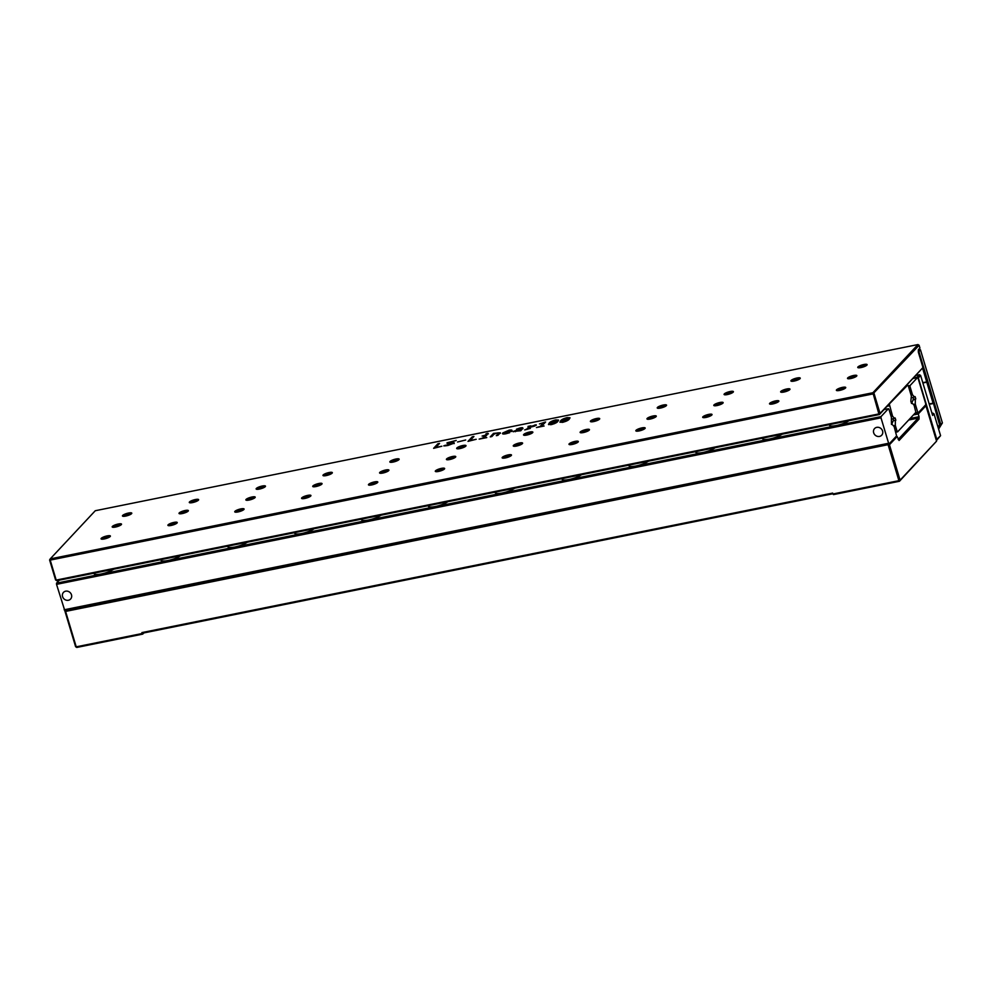 <?xml version="1.0" encoding="UTF-8"?>
<svg xmlns="http://www.w3.org/2000/svg" width="992" height="992" viewBox="0 0 992 992"><rect width="100%" height="100%" fill="white"/><g stroke="black" fill="none" stroke-linecap="round" stroke-linejoin="round"><path stroke-width="1.49" d="M892.986 418.835A4.873 4.402 43.1 0 1 893.47 420.72L895.838 420.248L895.156 417.979L892.304 418.971L891.399 418.426M893.47 420.72L895.838 420.248M891.709 424.378L892.986 421.24M895.354 420.757L895.305 425.394L893.395 425.779M895.64 431.52L897.624 431.83L895.838 432.19M895.305 425.394L897.066 431.235M888.559 404.773L907.692 385.082L908.25 385.677L911.363 396.056L910.842 401.202L911.524 403.484L911.995 402.963L914.128 405.269L915.864 412.325L897.624 431.83M907.692 385.082L906.8 385.256M889.452 404.587L892.552 416.181L891.126 416.466M889.44 405.802L887.158 406.261M894.672 418.488L892.552 416.181M71.486 594.816A4.873 4.402 43.1 0 1 66.092 600.135A4.873 4.402 43.1 0 1 63.476 592.385A4.873 4.402 43.1 0 1 71.486 594.816M882.582 430.999A4.873 4.402 43.1 0 1 877.188 436.306A4.873 4.402 43.1 0 1 874.56 428.569A4.873 4.402 43.1 0 1 882.582 430.999M161.064 559.624A10.726 2.492 -16.7 0 0 160.964 560.22A10.726 2.492 -16.7 0 0 169.186 560.257A10.726 2.492 -16.7 0 0 180.42 555.718M227.912 546.121A10.726 2.492 -16.7 0 0 227.813 546.716A10.726 2.492 -16.7 0 0 236.034 546.753A10.726 2.492 -16.7 0 0 247.256 542.215M294.76 532.617A10.726 2.492 -16.7 0 0 294.661 533.212A10.726 2.492 -16.7 0 0 302.882 533.25A10.726 2.492 -16.7 0 0 314.104 528.711M361.596 519.114A10.726 2.492 -16.7 0 0 361.51 519.709A10.726 2.492 -16.7 0 0 369.731 519.746A10.726 2.492 -16.7 0 0 380.953 515.208M428.445 505.622A10.726 2.492 -16.7 0 0 428.358 506.205A10.726 2.492 -16.7 0 0 436.579 506.242A10.726 2.492 -16.7 0 0 447.801 501.704M495.293 492.119A10.726 2.492 -16.7 0 0 495.206 492.702A10.726 2.492 -16.7 0 0 503.428 492.739A10.726 2.492 -16.7 0 0 514.65 488.2M562.142 478.615A10.726 2.492 -16.7 0 0 562.055 479.198A10.726 2.492 -16.7 0 0 570.276 479.235A10.726 2.492 -16.7 0 0 581.498 474.709M628.99 465.112A10.726 2.492 -16.7 0 0 628.903 465.694A10.726 2.492 -16.7 0 0 637.124 465.732A10.726 2.492 -16.7 0 0 648.346 461.206M695.838 451.608A10.726 2.492 -16.7 0 0 695.752 452.203A10.726 2.492 -16.7 0 0 703.973 452.24A10.726 2.492 -16.7 0 0 715.195 447.702M762.687 438.104A10.726 2.492 -16.7 0 0 762.6 438.7A10.726 2.492 -16.7 0 0 770.821 438.737A10.726 2.492 -16.7 0 0 782.043 434.198M829.535 424.601A10.726 2.492 -16.7 0 0 829.448 425.196A10.726 2.492 -16.7 0 0 837.67 425.233A10.726 2.492 -16.7 0 0 848.892 420.695M94.215 573.128A10.726 2.492 -16.7 0 0 94.128 573.711A10.726 2.492 -16.7 0 0 102.337 573.748A10.726 2.492 -16.7 0 0 113.572 569.222M891.448 424.427L891.411 417.396L888.968 409.299L888.41 408.692L884.07 409.572M64.158 609.782L888.621 443.263L889.179 443.858L64.716 610.39L56.532 584.35L56.544 583.147L881.008 416.615L888.41 408.692M56.544 583.147L59.322 580.171M888.621 443.263L880.995 417.83L56.532 584.35M889.179 443.858L896.594 435.934L894.164 426.61L892.044 424.303M881.008 416.615L880.995 417.83M912.95 397.494A4.873 4.402 43.1 0 1 913.421 399.379L915.802 398.908L915.12 396.639L912.268 397.631L911.35 397.085M911.673 403.037L913.421 399.379M911.09 395.126L912.504 394.841L914.636 397.147M912.504 394.841L910.073 386.731L908.66 387.016M908.312 385.876L910.086 385.516L910.073 386.731M915.628 412.573L918.257 412.759L925.672 404.835L925.685 403.62L918.059 378.2L917.501 377.592L910.086 385.516M917.501 377.592L913.148 378.473M918.257 412.759L914.798 413.466L917.364 412.945L918.245 413.974L913.409 414.954M917.699 412.164L915.269 404.054L913.359 404.438M912.95 399.9L915.318 399.416L915.269 404.054M142.178 633.516L142.736 634.111L76.781 647.441L75.615 646.71L64.716 610.39L888.72 444.552L65.596 611.419L76.223 646.834L142.178 633.516L141.906 632.598L832.672 493.086L832.945 493.991L898.901 480.674L888.274 445.247M832.871 493.756L142.464 633.206L141.906 632.598M919.063 416.702L919.038 419.12L899.074 440.473L897.152 436.542L889.452 444.763L900.079 480.178L936.572 441.155L925.945 405.74L918.245 413.974L919.063 416.702L910.073 418.512M142.736 634.111L143.852 632.921M936.572 441.155L899.459 481.269L833.503 494.599L832.945 493.991M898.157 439.481L918.158 418.091L908.684 420.013M75.615 646.71L76.781 647.441M65.596 611.419L64.716 610.39M898.901 480.674L899.459 481.269L900.079 480.178L898.901 480.674M889.452 444.763L888.72 444.552M918.158 418.091L919.038 419.12M897.152 436.542L896.272 436.282M913.719 377.865L917.178 377.158L919.46 374.728L916 375.422M936.2 439.915L940.577 435.674L934.042 413.887L932.616 415.412L920.626 375.46L918.344 377.89L936.87 439.642L936.374 440.51M940.577 435.674L936.398 440.572M932.158 413.912L932.877 413.156L931.984 413.329M917.935 378.064L917.178 377.654M932.877 413.156L934.042 413.887M919.46 374.728L920.626 375.46M195.387 499.534A4.873 1.128 163.3 0 1 198.574 499.956A4.873 1.128 163.3 0 1 192.535 502.584A4.873 1.128 163.3 0 1 189.497 502.671A4.873 1.128 163.3 0 1 190.65 501.158A4.873 1.128 163.3 0 1 195.387 499.534M197.78 500.662A3.894 0.905 -16.7 0 0 195.374 500.749A3.894 0.905 -16.7 0 0 190.551 502.832M185.12 510.508A4.873 1.128 163.3 0 1 188.306 510.93A4.873 1.128 163.3 0 1 182.268 513.558A4.873 1.128 163.3 0 1 179.242 513.658A4.873 1.128 163.3 0 1 180.383 512.132A4.873 1.128 163.3 0 1 185.12 510.508M187.513 511.636A3.894 0.905 -16.7 0 0 185.107 511.723A3.894 0.905 -16.7 0 0 180.284 513.806M173.997 522.4A4.873 1.128 163.3 0 1 177.184 522.821A4.873 1.128 163.3 0 1 171.145 525.45A4.873 1.128 163.3 0 1 168.119 525.537A4.873 1.128 163.3 0 1 169.26 524.024A4.873 1.128 163.3 0 1 173.997 522.4M176.39 523.528A3.894 0.905 -16.7 0 0 173.984 523.615A3.894 0.905 -16.7 0 0 169.173 525.698M107.148 535.903A4.873 1.128 163.3 0 1 110.335 536.325A4.873 1.128 163.3 0 1 104.296 538.954A4.873 1.128 163.3 0 1 101.271 539.04A4.873 1.128 163.3 0 1 102.412 537.528A4.873 1.128 163.3 0 1 107.148 535.903M109.542 537.032A3.894 0.905 -16.7 0 0 107.136 537.118A3.894 0.905 -16.7 0 0 102.325 539.189M128.538 513.038A4.873 1.128 163.3 0 1 131.725 513.459A4.873 1.128 163.3 0 1 125.686 516.088A4.873 1.128 163.3 0 1 122.661 516.175A4.873 1.128 163.3 0 1 123.802 514.662A4.873 1.128 163.3 0 1 128.538 513.038M130.932 514.166A3.894 0.905 -16.7 0 0 128.526 514.253A3.894 0.905 -16.7 0 0 123.702 516.336M118.271 524.012A4.873 1.128 163.3 0 1 121.458 524.433A4.873 1.128 163.3 0 1 115.419 527.062A4.873 1.128 163.3 0 1 112.394 527.149A4.873 1.128 163.3 0 1 113.534 525.636A4.873 1.128 163.3 0 1 118.271 524.012M120.664 525.14A3.894 0.905 -16.7 0 0 118.259 525.227A3.894 0.905 -16.7 0 0 113.448 527.31M240.845 508.896A4.873 1.128 163.3 0 1 244.032 509.318A4.873 1.128 163.3 0 1 237.993 511.946A4.873 1.128 163.3 0 1 234.968 512.046A4.873 1.128 163.3 0 1 236.108 510.52A4.873 1.128 163.3 0 1 240.845 508.896M243.238 510.024A3.894 0.905 -16.7 0 0 240.833 510.111A3.894 0.905 -16.7 0 0 236.022 512.194M307.694 495.392A4.873 1.128 163.3 0 1 310.88 495.814A4.873 1.128 163.3 0 1 304.842 498.443A4.873 1.128 163.3 0 1 301.816 498.542A4.873 1.128 163.3 0 1 302.957 497.017A4.873 1.128 163.3 0 1 307.694 495.392M310.087 496.521A3.894 0.905 -16.7 0 0 307.681 496.608A3.894 0.905 -16.7 0 0 302.87 498.691M374.542 481.889A4.873 1.128 163.3 0 1 377.729 482.31A4.873 1.128 163.3 0 1 371.69 484.939A4.873 1.128 163.3 0 1 368.664 485.038A4.873 1.128 163.3 0 1 369.805 483.526A4.873 1.128 163.3 0 1 374.542 481.889M376.935 483.017A3.894 0.905 -16.7 0 0 374.53 483.104A3.894 0.905 -16.7 0 0 369.718 485.187M441.39 468.385A4.873 1.128 163.3 0 1 444.577 468.819A4.873 1.128 163.3 0 1 438.538 471.436A4.873 1.128 163.3 0 1 435.513 471.535A4.873 1.128 163.3 0 1 436.654 470.022A4.873 1.128 163.3 0 1 441.39 468.385M443.784 469.514A3.894 0.905 -16.7 0 0 441.378 469.6A3.894 0.905 -16.7 0 0 436.567 471.684M508.239 454.894A4.873 1.128 163.3 0 1 511.426 455.316A4.873 1.128 163.3 0 1 505.387 457.932A4.873 1.128 163.3 0 1 502.361 458.031A4.873 1.128 163.3 0 1 503.502 456.518A4.873 1.128 163.3 0 1 508.239 454.894M510.632 456.022A3.894 0.905 -16.7 0 0 508.226 456.097A3.894 0.905 -16.7 0 0 503.403 458.18M575.087 441.39A4.873 1.128 163.3 0 1 578.274 441.812A4.873 1.128 163.3 0 1 572.235 444.441A4.873 1.128 163.3 0 1 569.21 444.528A4.873 1.128 163.3 0 1 570.35 443.015A4.873 1.128 163.3 0 1 575.087 441.39M577.48 442.519A3.894 0.905 -16.7 0 0 575.075 442.606A3.894 0.905 -16.7 0 0 570.251 444.676M641.936 427.887A4.873 1.128 163.3 0 1 645.122 428.308A4.873 1.128 163.3 0 1 639.084 430.937A4.873 1.128 163.3 0 1 636.058 431.024A4.873 1.128 163.3 0 1 637.199 429.511A4.873 1.128 163.3 0 1 641.936 427.887M644.329 429.015A3.894 0.905 -16.7 0 0 641.923 429.102A3.894 0.905 -16.7 0 0 637.1 431.173M708.784 414.383A4.873 1.128 163.3 0 1 711.971 414.805A4.873 1.128 163.3 0 1 705.932 417.434A4.873 1.128 163.3 0 1 702.906 417.52A4.873 1.128 163.3 0 1 704.047 416.008A4.873 1.128 163.3 0 1 708.784 414.383M711.177 415.512A3.894 0.905 -16.7 0 0 708.772 415.598A3.894 0.905 -16.7 0 0 703.948 417.682M775.632 400.88A4.873 1.128 163.3 0 1 778.819 401.301A4.873 1.128 163.3 0 1 772.78 403.93A4.873 1.128 163.3 0 1 769.742 404.029A4.873 1.128 163.3 0 1 770.896 402.504A4.873 1.128 163.3 0 1 775.632 400.88M778.026 402.008A3.894 0.905 -16.7 0 0 775.62 402.095A3.894 0.905 -16.7 0 0 770.796 404.178M842.481 387.376A4.873 1.128 163.3 0 1 845.668 387.798A4.873 1.128 163.3 0 1 839.629 390.426A4.873 1.128 163.3 0 1 836.591 390.526A4.873 1.128 163.3 0 1 837.744 389A4.873 1.128 163.3 0 1 842.481 387.376M844.862 388.504A3.894 0.905 -16.7 0 0 842.468 388.591A3.894 0.905 -16.7 0 0 837.645 390.674M251.968 497.004A4.873 1.128 163.3 0 1 255.155 497.426A4.873 1.128 163.3 0 1 249.116 500.055A4.873 1.128 163.3 0 1 246.09 500.154A4.873 1.128 163.3 0 1 247.231 498.629A4.873 1.128 163.3 0 1 251.968 497.004M254.361 498.133A3.894 0.905 -16.7 0 0 251.956 498.22A3.894 0.905 -16.7 0 0 247.132 500.303M318.816 483.501A4.873 1.128 163.3 0 1 322.003 483.922A4.873 1.128 163.3 0 1 315.964 486.551A4.873 1.128 163.3 0 1 312.939 486.65A4.873 1.128 163.3 0 1 314.08 485.138A4.873 1.128 163.3 0 1 318.816 483.501M321.21 484.629A3.894 0.905 -16.7 0 0 318.804 484.716A3.894 0.905 -16.7 0 0 313.98 486.799M385.665 469.997A4.873 1.128 163.3 0 1 388.852 470.431A4.873 1.128 163.3 0 1 382.813 473.048A4.873 1.128 163.3 0 1 379.787 473.147A4.873 1.128 163.3 0 1 380.928 471.634A4.873 1.128 163.3 0 1 385.665 469.997M388.058 471.126A3.894 0.905 -16.7 0 0 385.652 471.212A3.894 0.905 -16.7 0 0 380.829 473.296M452.513 456.506A4.873 1.128 163.3 0 1 455.7 456.928A4.873 1.128 163.3 0 1 449.661 459.544A4.873 1.128 163.3 0 1 446.623 459.643A4.873 1.128 163.3 0 1 447.776 458.13A4.873 1.128 163.3 0 1 452.513 456.506M454.906 457.634A3.894 0.905 -16.7 0 0 452.501 457.709A3.894 0.905 -16.7 0 0 447.677 459.792M519.362 443.002A4.873 1.128 163.3 0 1 522.548 443.424A4.873 1.128 163.3 0 1 516.51 446.053A4.873 1.128 163.3 0 1 513.472 446.14A4.873 1.128 163.3 0 1 514.625 444.627A4.873 1.128 163.3 0 1 519.362 443.002M521.755 444.131A3.894 0.905 -16.7 0 0 519.349 444.218A3.894 0.905 -16.7 0 0 514.526 446.288M586.21 429.499A4.873 1.128 163.3 0 1 589.397 429.92A4.873 1.128 163.3 0 1 583.358 432.549A4.873 1.128 163.3 0 1 580.32 432.636A4.873 1.128 163.3 0 1 581.473 431.123A4.873 1.128 163.3 0 1 586.21 429.499M588.591 430.627A3.894 0.905 -16.7 0 0 586.198 430.714A3.894 0.905 -16.7 0 0 581.374 432.785M653.058 415.995A4.873 1.128 163.3 0 1 656.233 416.417A4.873 1.128 163.3 0 1 650.206 419.046A4.873 1.128 163.3 0 1 647.168 419.132A4.873 1.128 163.3 0 1 648.322 417.62A4.873 1.128 163.3 0 1 653.058 415.995M655.439 417.124A3.894 0.905 -16.7 0 0 653.046 417.21A3.894 0.905 -16.7 0 0 648.222 419.294M719.907 402.492A4.873 1.128 163.3 0 1 723.081 402.913A4.873 1.128 163.3 0 1 717.055 405.542A4.873 1.128 163.3 0 1 714.017 405.641A4.873 1.128 163.3 0 1 715.17 404.116A4.873 1.128 163.3 0 1 719.907 402.492M722.288 403.62A3.894 0.905 -16.7 0 0 719.894 403.707A3.894 0.905 -16.7 0 0 715.071 405.79M786.755 388.988A4.873 1.128 163.3 0 1 789.93 389.41A4.873 1.128 163.3 0 1 783.903 392.038A4.873 1.128 163.3 0 1 780.865 392.138A4.873 1.128 163.3 0 1 782.018 390.612A4.873 1.128 163.3 0 1 786.755 388.988M789.136 390.116A3.894 0.905 -16.7 0 0 786.743 390.203A3.894 0.905 -16.7 0 0 781.919 392.286M853.591 375.484A4.873 1.128 163.3 0 1 856.778 375.906A4.873 1.128 163.3 0 1 850.752 378.535A4.873 1.128 163.3 0 1 847.714 378.634A4.873 1.128 163.3 0 1 848.867 377.121A4.873 1.128 163.3 0 1 853.591 375.484M855.984 376.613A3.894 0.905 -16.7 0 0 853.579 376.7A3.894 0.905 -16.7 0 0 848.768 378.783M262.235 486.03A4.873 1.128 163.3 0 1 265.422 486.452A4.873 1.128 163.3 0 1 259.383 489.081A4.873 1.128 163.3 0 1 256.345 489.18A4.873 1.128 163.3 0 1 257.498 487.655A4.873 1.128 163.3 0 1 262.235 486.03M264.628 487.159A3.894 0.905 -16.7 0 0 262.223 487.246A3.894 0.905 -16.7 0 0 257.399 489.329M329.084 472.527A4.873 1.128 163.3 0 1 332.27 472.948A4.873 1.128 163.3 0 1 326.232 475.577A4.873 1.128 163.3 0 1 323.194 475.676A4.873 1.128 163.3 0 1 324.347 474.151A4.873 1.128 163.3 0 1 329.084 472.527M331.464 473.655A3.894 0.905 -16.7 0 0 329.071 473.742A3.894 0.905 -16.7 0 0 324.248 475.825M395.932 459.023A4.873 1.128 163.3 0 1 399.106 459.445A4.873 1.128 163.3 0 1 393.08 462.074A4.873 1.128 163.3 0 1 390.042 462.173A4.873 1.128 163.3 0 1 391.195 460.66A4.873 1.128 163.3 0 1 395.932 459.023M398.313 460.152A3.894 0.905 -16.7 0 0 395.92 460.238A3.894 0.905 -16.7 0 0 391.096 462.322M462.78 445.52A4.873 1.128 163.3 0 1 465.955 445.954A4.873 1.128 163.3 0 1 459.928 448.57A4.873 1.128 163.3 0 1 456.89 448.669A4.873 1.128 163.3 0 1 458.044 447.156A4.873 1.128 163.3 0 1 462.78 445.52M465.161 446.648A3.894 0.905 -16.7 0 0 462.768 446.735A3.894 0.905 -16.7 0 0 457.944 448.818M529.629 432.028A4.873 1.128 163.3 0 1 532.803 432.45A4.873 1.128 163.3 0 1 526.777 435.066A4.873 1.128 163.3 0 1 523.739 435.166A4.873 1.128 163.3 0 1 524.892 433.653A4.873 1.128 163.3 0 1 529.629 432.028M532.01 433.157A3.894 0.905 -16.7 0 0 529.616 433.231A3.894 0.905 -16.7 0 0 524.793 435.314M596.465 418.525A4.873 1.128 163.3 0 1 599.652 418.946A4.873 1.128 163.3 0 1 593.625 421.575A4.873 1.128 163.3 0 1 590.587 421.662A4.873 1.128 163.3 0 1 591.74 420.149A4.873 1.128 163.3 0 1 596.465 418.525M598.858 419.653A3.894 0.905 -16.7 0 0 596.452 419.74A3.894 0.905 -16.7 0 0 591.641 421.811M663.313 405.021A4.873 1.128 163.3 0 1 666.5 405.443A4.873 1.128 163.3 0 1 660.461 408.072A4.873 1.128 163.3 0 1 657.436 408.158A4.873 1.128 163.3 0 1 658.589 406.646A4.873 1.128 163.3 0 1 663.313 405.021M665.706 406.15A3.894 0.905 -16.7 0 0 663.301 406.236A3.894 0.905 -16.7 0 0 658.49 408.32M730.162 391.518A4.873 1.128 163.3 0 1 733.348 391.939A4.873 1.128 163.3 0 1 727.31 394.568A4.873 1.128 163.3 0 1 724.284 394.655A4.873 1.128 163.3 0 1 725.437 393.142A4.873 1.128 163.3 0 1 730.162 391.518M732.555 392.646A3.894 0.905 -16.7 0 0 730.149 392.733A3.894 0.905 -16.7 0 0 725.338 394.816M797.01 378.014A4.873 1.128 163.3 0 1 800.197 378.436A4.873 1.128 163.3 0 1 794.158 381.064A4.873 1.128 163.3 0 1 791.132 381.164A4.873 1.128 163.3 0 1 792.273 379.638A4.873 1.128 163.3 0 1 797.01 378.014M799.403 379.142A3.894 0.905 -16.7 0 0 796.998 379.229A3.894 0.905 -16.7 0 0 792.186 381.312M863.858 364.51A4.873 1.128 163.3 0 1 867.045 364.932A4.873 1.128 163.3 0 1 861.006 367.561A4.873 1.128 163.3 0 1 857.981 367.66A4.873 1.128 163.3 0 1 859.122 366.135A4.873 1.128 163.3 0 1 863.858 364.51M866.252 365.639A3.894 0.905 -16.7 0 0 863.846 365.726A3.894 0.905 -16.7 0 0 859.035 367.809M504.469 432.71L506.292 433.33L509.702 432.686L505.858 433.777C502.882 434.298 501.902 434 502.907 432.909L509.032 430.206C511.711 429.759 512.554 430.057 511.55 431.086L504.469 432.71L505.002 433.938M502.547 433.678L505.523 431.793M511.922 430.305L511.55 431.086M562.774 422.282L559.947 422.108L560.641 420.806C561.46 419.616 563.63 418.537 567.164 417.595L569.991 417.756L569.309 419.058C568.49 420.261 566.308 421.327 562.774 422.282M872.898 392.733L917.947 344.559L95.269 510.731L50.22 558.905L872.898 392.733L874.051 393.464L880.053 413.441L922.957 367.561L918.332 352.123L918.356 349.692L919.919 348.018L919.113 345.29L872.886 393.948L50.208 560.108L56.197 580.084L878.875 413.924L872.898 392.733M551.316 424.601L548.489 424.427L549.171 423.125C550.002 421.935 552.172 420.856 555.706 419.901L558.533 420.075L557.851 421.377C557.033 422.567 554.85 423.646 551.316 424.601M545.6 421.997L541.756 426.114L544.1 426.014L536.449 427.552L540.132 426.436L543.418 422.939L539.45 423.931L545.6 421.997M530.385 428.408L524.706 429.92L526.715 429.152L529.12 426.572L527.992 426.424L530.794 425.853L530.286 426.659L536.164 424.774L534.8 426.027L529.666 427.391L528.327 428.829L530.385 428.408M448.855 442.407L451.397 442.581C453.604 442.246 454.472 442.444 453.976 443.176L447.888 445.495L443.759 445.879L452.216 443.56L450.145 443.25C447.863 443.61 446.859 443.449 447.107 442.792L456.233 440.423L448.855 442.407L451.534 443.027C453.741 442.705 454.609 442.903 454.113 443.622M446.933 443.164L449.054 442.234M465.694 439.989L457.56 441.998L465.694 439.989M476.197 439.295L467.988 441.378L472.266 436.802L473.94 436.468L470.158 440.51L476.197 439.295M486.675 434.087L485.869 433.938L487.394 433.318L485.931 434.149M486.006 434.384L488.213 433.467M482.112 436.058L487.184 434.657L484.332 437.708L486.762 437.596L479.161 439.121L482.707 438.042L485.138 435.438L482.112 436.058M494.19 434.062L491.858 436.567L490.234 436.889L493.508 433.38L500.303 432.797L497.934 435.339L496.31 435.662L498.294 433.541L497.488 432.896L494.19 434.062M497.004 435.525L498.43 434L497.488 432.896M520.502 429.524L521.048 428.693L519.275 428.494L516.472 429.214L519.957 427.998C522.263 427.515 523.181 427.639 522.697 428.346L520.788 430.764L513.496 431.359L521.073 428.755M513.31 431.768L515.468 430.801M441.824 446.239L433.616 448.322L437.894 443.746L439.555 443.412L435.786 447.454L441.824 446.239M922.957 367.561L879.433 414.532L56.755 580.692L55.589 579.96L49.6 559.984L50.22 558.905L49.6 559.984M920.464 349.829L918.902 351.515L940.838 424.613L942.4 422.927L920.464 349.829L919.311 349.11L918.356 350.126L919.919 348.018M917.947 344.559L919.113 345.29M880.053 413.441L878.875 413.924L879.433 414.532L880.053 413.441M56.755 580.692L55.589 579.96M560.083 422.307L560.641 420.806M560.778 421.265L564.225 418.971M567.932 417.93L569.991 418.016M565.886 421.34L568.342 418.314L561.732 421.898L562.092 422.406M568.292 418.339L566.742 418.041L562.34 420.472L561.757 422.009M561.571 421.588L568.205 418.016M563.307 422.17L568.342 418.314M561.732 421.898L563.196 421.836M548.626 424.626L549.171 423.125M549.308 423.584L552.767 421.29M556.475 420.248L558.533 420.335M554.429 423.658L556.884 420.62L550.262 424.216L550.634 424.725M556.834 420.658L555.284 420.36L550.882 422.79L550.3 424.328M550.114 423.906L556.735 420.323M551.837 424.489L556.884 420.62M550.262 424.216L551.738 424.142M540.404 426.758L543.418 422.939M543.442 423.038L544.186 422.282M544.323 422.741L545.042 422.592M526.975 429.462L529.12 426.572M529.145 426.672L530.447 426.411M534.18 425.618L534.787 424.998M534.924 425.456L536.3 425.221M444.862 445.916L445.11 445.284M445.247 445.743L446.115 445.792M454.138 440.944L455.278 440.832M468.683 441.242L472.266 436.802M472.403 437.261L473.382 437.063M487.531 433.777L488.349 433.913M485.175 435.55L486.626 435.252M482.98 438.352L485.138 435.438M490.928 436.753L493.508 433.38M493.644 433.839L494.512 433.665M498.554 432.797L500.439 433.256M498.43 434L497.624 433.355M509.169 430.652C511.847 430.218 512.69 430.516 511.686 431.532M510.421 431.508L510.384 430.714L508.623 430.652L504.866 432.301L510.235 431.545M520.093 428.445C522.4 427.974 523.317 428.085 522.834 428.804M519.535 430.788L520.453 429.338L518.99 429.635L515.257 430.987L515.245 431.718M515.257 430.987L516.596 431.247L520.453 429.338M434.31 448.186L437.894 443.746M438.03 444.205L439.01 444.007M938.06 427.316L939.548 424.712L933.41 403.174L929.144 403.856M933.05 403.074L926.788 382.193L922.882 382.974M933.187 403.533L929.281 404.314M942.4 422.927L938.606 429.114M926.788 382.193L922.746 382.528M926.652 381.734L922.585 368.206M939.548 424.712L940.838 424.613L938.494 428.73M933.41 403.174L929.194 404.029M927.012 381.833L922.796 382.689"/></g></svg>
